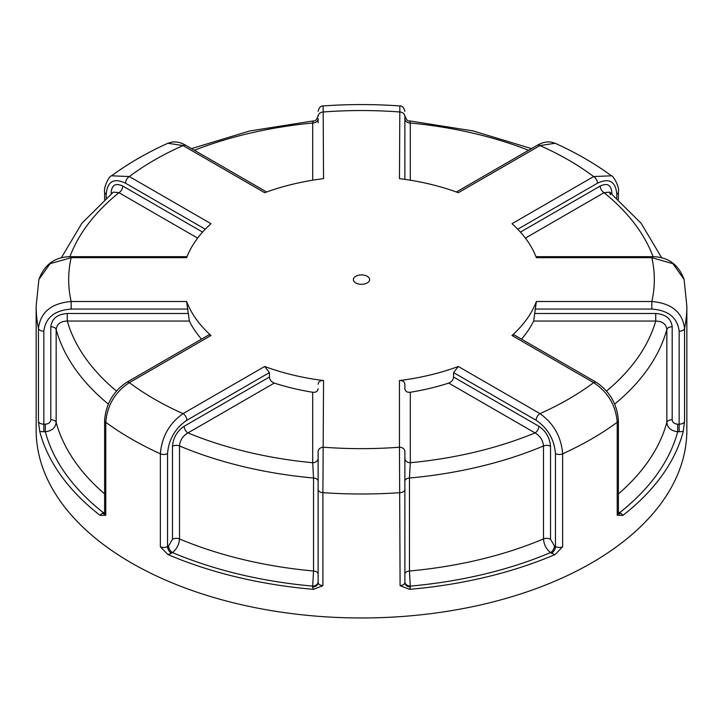 <?xml version="1.0" encoding="UTF-8"?>
<svg xmlns="http://www.w3.org/2000/svg" width="723" height="723" viewBox="0 0 723 723"><rect width="100%" height="100%" fill="white"/><g stroke="black" fill="none" stroke-linecap="round" stroke-linejoin="round"><path stroke-width="1.08" d="M104.609 493.936A309.083 178.445 180 0 1 56.159 422.395C55.517 427.808 51.902 430.926 45.314 431.739L43.832 431.739L43.832 331.206C45.513 317.704 54.623 310.321 71.152 309.064L71.152 301.509L186.633 301.509L189.345 321.057A178.943 103.308 0 0 0 201.5 339.141M126.642 382.359L208.92 334.866L211.008 335.49L129.354 382.63C115.065 392.074 107.203 405.287 105.775 422.286A5.423 3.127 180 0 1 104.609 420.352L104.609 513.33A5.423 3.127 180 0 0 105.775 515.264L105.775 422.286A325.35 187.835 180 0 0 131.441 438.978A325.35 187.835 180 0 0 160.361 453.8C161.753 436.791 169.318 423.398 183.036 413.619A292.815 169.055 180 0 1 129.354 382.63A5.423 3.127 -120 0 0 126.642 382.359C113.267 391.351 105.929 404.012 104.609 420.352M186.633 301.509A178.943 103.308 0 0 0 211.008 335.49M43.832 331.206A5.423 3.127 180 0 1 38.446 328.45C40.443 312.246 51.342 303.262 71.152 301.509A292.815 169.055 180 0 1 71.152 257.677L71.152 256.683C55.355 256.602 44.6 264.193 38.897 279.476L38.897 279.512M104.609 513.194A5.423 3.127 60 0 1 103.416 512.724A319.928 184.708 180 0 1 45.314 431.739L45.314 424.184C48.64 423.931 50.465 422.449 50.809 419.756L50.809 326.778C51.812 318.68 57.307 314.252 67.284 313.493L187.899 313.493M116.448 391.026A298.238 172.182 180 0 1 67.284 321.057C60.587 321.229 56.882 324.012 56.159 329.426A5.423 3.127 0 0 0 50.809 326.778M189.345 321.057L67.284 321.057L67.284 313.493M555.119 143.271L539.964 145.567L458.31 192.707A178.943 103.308 0 0 0 399.458 178.635L399.846 105.938C374.279 104.112 348.721 104.112 323.154 105.938L323.543 178.635A178.943 103.308 0 0 0 264.69 192.707L183.036 145.567A5.423 3.127 -60 0 1 185.748 145.296C180.976 142.521 176.276 141.464 171.649 142.133L167.881 143.271M106.2 198.066L106.2 194.18C107.393 181.365 113.827 177.704 125.522 183.199A5.423 3.127 -60 0 1 129.354 176.557A292.815 169.055 180 0 1 183.036 145.567L167.899 143.262C147.094 152.634 128.323 163.479 111.568 175.806L129.354 176.557L211.008 223.705A178.943 103.308 0 0 0 186.633 257.677L71.152 257.677L50.059 263.696L38.897 279.476L36.15 306.163L36.15 430.131A325.35 187.835 0 0 0 131.441 562.955A325.35 187.835 0 0 0 486.01 603.669A325.35 187.835 0 0 0 686.85 430.131L686.85 306.163A325.35 187.835 180 0 1 684.554 328.45A5.423 3.127 180 0 1 679.168 331.206C677.487 317.704 668.377 310.321 651.848 309.064L651.848 301.509C671.658 303.262 682.557 312.246 684.554 328.45L684.554 421.419A5.423 3.127 180 0 1 679.168 424.184L679.168 331.206M369.634 279.593A8.134 4.7 0 0 0 361.5 274.903A8.134 4.7 0 0 0 353.366 279.593A8.134 4.7 0 0 0 355.752 282.919A8.134 4.7 0 0 0 364.609 283.931A8.134 4.7 0 0 0 369.634 279.593M318.12 581.681A5.423 4.428 0 0 1 312.697 586.109L313.538 570.998A309.083 178.445 180 0 1 179.503 538.942C179.087 544.609 176.728 549.146 172.436 552.571L171.387 553.176A5.423 3.127 60 0 1 167.546 546.534L167.546 453.556C168.739 439.367 175.174 428.269 186.868 420.262A5.423 3.127 -120 0 0 183.036 413.619L264.69 366.48A178.943 103.308 0 0 0 323.543 380.551L322.901 492.67A5.423 3.127 180 0 1 318.12 489.561L318.12 451.649A5.423 4.428 180 0 1 323.543 447.221A292.815 169.055 180 0 0 399.458 447.221L399.458 380.551A178.943 103.308 0 0 0 458.31 366.48L539.964 413.619C553.682 423.398 561.247 436.791 562.639 453.8A5.423 3.127 180 0 1 555.454 453.556C554.261 439.367 547.826 428.269 536.132 420.262A5.423 3.127 120 0 1 539.964 413.619A292.815 169.055 180 0 0 593.646 382.63L511.992 335.49A178.943 103.308 0 0 0 536.367 301.509L651.848 301.509A292.815 169.055 180 0 0 651.848 257.677L536.367 257.677A178.943 103.308 0 0 0 511.992 223.705L593.646 176.557A5.423 3.127 60 0 1 597.478 183.199C609.173 177.704 615.607 181.365 616.8 194.18A5.423 3.127 180 0 0 618.391 191.966C619.9 186.398 612.291 174.632 611.432 175.806L593.646 176.557A292.815 169.055 180 0 0 539.964 145.567A5.423 3.127 60 0 0 537.252 145.296C542.024 142.521 546.724 141.464 551.351 142.133L555.101 143.262C575.906 152.634 594.677 163.479 611.432 175.806M194.36 150.276A298.238 172.182 180 0 1 312.697 123.009A5.423 4.428 180 0 0 318.12 118.581L318.12 122.756M312.697 180.199L312.697 123.009L313.195 120.931C315.183 121.455 316.828 119.657 318.12 115.526M618.391 512.038L620.632 513.33A10.845 6.263 180 0 1 622.973 515.345A325.35 187.835 0 0 0 683.289 431.269L684.554 421.419M622.973 515.345L617.225 515.264L617.225 422.286C615.797 405.287 607.935 392.074 593.646 382.63A5.423 3.127 120 0 1 596.358 382.359C609.733 391.351 617.071 404.012 618.391 420.352A5.423 3.127 180 0 1 617.225 422.286A325.35 187.835 180 0 1 562.639 453.8L562.639 546.778A5.423 3.127 180 0 1 555.454 546.534L555.454 453.556M458.31 366.48L453.583 372.607L453.583 377.035L538.87 426.272C545.91 431.071 549.787 437.74 550.519 446.281L550.519 539.259L554.405 545.928A5.423 3.127 -60 0 1 550.565 552.571C546.272 549.146 543.913 544.609 543.497 538.942A309.083 178.445 180 0 1 409.462 570.998L410.303 586.968A10.845 6.263 180 0 1 409.489 589.344A325.35 187.835 0 0 0 555.11 554.523L562.639 546.778M409.489 589.344L400.099 585.648L399.458 447.221A5.423 4.428 180 0 1 404.88 451.649L404.88 489.561A5.423 3.127 180 0 1 400.099 492.67A325.35 187.835 180 0 1 322.901 492.67L322.901 585.648A5.423 3.127 180 0 1 318.12 582.539L318.12 481.111A5.423 3.127 0 0 0 313.538 478.02L312.697 462.738A298.238 172.182 180 0 1 187.962 432.914C182.865 435.906 180.045 440.262 179.503 445.964A5.423 3.127 0 0 0 172.481 446.281L172.481 539.259L168.595 545.928A5.423 3.127 60 0 0 172.436 552.571A319.928 184.708 180 0 0 312.697 586.109L312.697 586.968A5.423 4.428 0 0 0 318.12 582.539M171.387 553.176A10.845 6.263 180 0 1 167.89 554.523A325.35 187.835 0 0 0 313.511 589.344L322.901 585.648M167.89 554.523L160.361 546.778L160.361 453.8A5.423 3.127 180 0 0 167.546 453.556M43.832 431.739A10.845 6.263 180 0 1 39.711 431.269A325.35 187.835 0 0 0 100.027 515.345L105.775 515.264M39.711 431.269L38.446 421.419L38.446 328.45A325.35 187.835 180 0 1 36.15 306.163M69.914 256.701A298.238 172.182 180 0 1 118.952 192.689L113.357 192.128L81.871 223.271L61.238 257.966M264.69 366.48L269.417 372.607L269.417 377.035C269.724 379.873 271.342 381.889 274.27 383.082A178.943 103.308 0 0 0 312.697 392.273C315.942 392.562 317.749 391.36 318.12 388.676M410.303 586.968A5.423 4.428 0 0 1 404.88 582.539L404.88 489.561M399.458 380.551C402.72 380.37 404.528 381.599 404.88 384.256L404.88 388.676C405.242 391.36 407.049 392.562 410.303 392.273A178.943 103.308 0 0 0 448.73 383.082C451.649 381.898 453.267 379.882 453.583 377.035M404.88 388.676L404.88 384.256M400.099 585.648A5.423 3.127 180 0 0 404.88 582.539L404.88 481.111A5.423 3.127 0 0 1 409.462 478.02L410.303 462.738A5.423 4.428 0 0 1 404.88 458.319M511.992 335.49L514.08 334.866L596.358 382.359M521.5 339.141A178.943 103.308 0 0 0 533.655 321.057L536.367 301.509M684.103 279.512L672.941 263.696L651.848 257.677L651.848 256.683C667.645 256.602 678.4 264.193 684.103 279.476L686.85 306.163M318.12 116.394A5.423 4.428 0 0 1 323.543 111.966A292.815 169.055 180 0 1 399.458 111.966A5.423 4.428 0 0 1 404.88 116.394L404.88 179.367L404.88 116.394M531.522 148.613L473.176 130.944L409.805 120.931L410.303 123.009A298.238 172.182 180 0 1 528.64 150.276M661.762 257.966L641.129 223.271L609.643 192.128L604.048 192.689A298.238 172.182 180 0 1 653.086 256.701M404.88 118.581A5.423 4.428 180 0 0 410.303 123.009L410.303 180.199M520.424 232.11L600.217 186.046A5.423 3.127 -120 0 0 604.048 192.689L525.377 238.111M535.101 313.493L655.716 313.493C665.675 314.234 671.161 318.662 672.191 326.778L672.191 419.756C672.535 422.449 674.36 423.931 677.686 424.184L677.686 431.739C671.098 430.926 667.483 427.808 666.841 422.395L666.841 329.426C666.109 324.003 662.404 321.22 655.716 321.057A298.238 172.182 180 0 1 606.552 391.026M655.716 313.493L655.716 321.057L533.655 321.057M677.686 424.184L679.168 424.184L679.168 431.739L677.686 431.739A319.928 184.708 180 0 1 619.584 512.724A5.423 3.127 -60 0 1 618.391 513.194M550.519 539.259A5.423 3.127 0 0 0 543.497 538.942L543.497 445.964C542.946 440.244 540.126 435.888 535.038 432.914A298.238 172.182 180 0 1 410.303 462.738L410.303 392.273M538.87 426.272A5.423 3.127 -60 0 1 535.038 432.914L448.73 383.082M554.405 545.928L555.454 546.534A5.423 3.127 -60 0 1 551.613 553.176L550.565 552.571A319.928 184.708 180 0 1 410.303 586.109A5.423 4.428 0 0 1 404.88 581.681M318.12 458.319A5.423 4.428 0 0 1 312.697 462.738L312.697 392.273M274.27 383.082L187.962 432.914A5.423 3.127 60 0 1 184.13 426.272L269.417 377.035M104.546 513.8A5.423 3.127 60 0 1 102.368 513.33L104.609 512.038M318.12 384.256C318.472 381.599 320.28 380.37 323.543 380.551M197.623 238.111L118.952 192.689A5.423 3.127 120 0 0 122.783 186.046L202.576 232.11M38.446 421.419A5.423 3.127 180 0 0 43.832 424.184L45.314 424.184M71.152 309.064L187.899 309.064M108.287 404.067A309.083 178.445 180 0 1 56.159 329.426L56.159 422.395A5.423 3.127 0 0 0 50.809 419.756M186.868 420.262L269.417 372.607M168.595 545.928L167.546 546.534A5.423 3.127 180 0 1 160.361 546.778M618.391 420.352L618.391 513.33A5.423 3.127 180 0 1 617.225 515.264M535.101 309.064L651.848 309.064M616.8 198.066L616.8 194.18M517.74 229.236L597.478 183.199M600.217 186.046C607.257 182.72 611.143 184.907 611.866 192.598L611.866 193.918M106.2 194.18A5.423 3.127 180 0 1 104.609 191.966L104.609 199.458M125.522 183.199L205.26 229.236M111.975 193.231A5.423 3.127 0 0 0 111.134 192.598L111.134 193.918M111.134 192.598C111.848 184.916 115.725 182.729 122.783 186.046M611.866 192.598A5.423 3.127 0 0 0 611.025 193.231M672.191 419.756A5.423 3.127 0 0 0 666.841 422.395A309.083 178.445 180 0 1 618.391 493.936M672.191 326.778A5.423 3.127 0 0 0 666.841 329.426A309.083 178.445 180 0 1 614.713 404.067M620.632 513.33A5.423 3.127 -60 0 1 618.454 513.8M683.289 431.269A10.845 6.263 180 0 1 679.168 431.739M550.519 446.281A5.423 3.127 0 0 0 543.497 445.964A309.083 178.445 180 0 1 409.462 478.02L409.462 570.998A5.423 3.127 0 0 0 404.88 574.089M453.583 372.607L536.132 420.262M555.11 554.523A10.845 6.263 180 0 1 551.613 553.176M318.12 574.089A5.423 3.127 0 0 0 313.538 570.998L313.538 478.02A309.083 178.445 180 0 1 179.503 445.964L179.503 538.942A5.423 3.127 0 0 0 172.481 539.259M172.481 446.281C173.195 437.767 177.081 431.098 184.13 426.272M313.511 589.344A10.845 6.263 180 0 1 312.697 586.968M100.027 515.345A10.845 6.263 180 0 1 102.368 513.33M313.195 120.931L249.824 130.944L191.478 148.613M535.987 256.683L651.848 256.683M618.391 191.966L618.391 199.458M456.367 192.002L537.252 145.296M399.846 105.938C402.304 105.793 403.985 107.6 404.88 111.342M323.154 105.938C320.696 105.793 319.015 107.6 318.12 111.342M185.748 145.296L266.633 192.002M111.568 175.806C109.101 175.788 103.389 187.781 104.609 191.966M71.152 256.683L187.013 256.683M409.805 120.931C407.817 121.455 406.172 119.657 404.88 115.526M610.284 194.812L609.643 192.128M618.391 513.33L618.581 514.089L617.921 513.592M105.079 513.592L104.419 514.089L104.609 513.33"/></g></svg>
